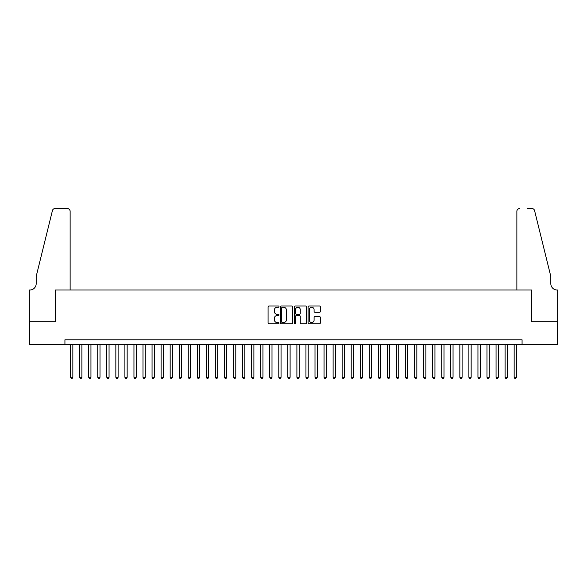 <?xml version="1.0" encoding="UTF-8"?>
<svg xmlns="http://www.w3.org/2000/svg" width="587" height="587" viewBox="0 0 587 587"><rect width="100%" height="100%" fill="white"/><g stroke="black" fill="none" stroke-linecap="round" stroke-linejoin="round"><path stroke-width="0.88" d="M279.016 306.649A0.624 0.624 0 0 0 278.392 306.025L268.956 306.025A0.888 0.888 0 0 0 268.068 306.913L268.068 322.909A0.888 0.888 0 0 0 268.956 323.797L278.392 323.797A0.624 0.624 0 0 0 279.016 323.173A0.624 0.624 0 0 0 278.392 322.549L277.174 322.549A2.847 2.847 0 0 1 274.327 319.71L274.327 318.374A2.847 2.847 0 0 1 277.174 315.535L278.392 315.535A0.624 0.624 0 0 0 279.016 314.911A0.624 0.624 0 0 0 278.392 314.287L277.174 314.287A2.847 2.847 0 0 1 274.327 311.44L274.327 310.112A2.847 2.847 0 0 1 277.174 307.265L278.392 307.265A0.624 0.624 0 0 0 279.016 306.649M319.467 312.291A0.888 0.888 0 0 0 320.355 311.396L320.355 306.913A0.888 0.888 0 0 0 319.467 306.025L308.982 306.025A0.888 0.888 0 0 0 308.094 306.913L308.094 322.909A0.888 0.888 0 0 0 308.982 323.797L319.467 323.797A0.888 0.888 0 0 0 320.355 322.909L320.355 317.486A0.888 0.888 0 0 0 319.467 316.598L314.984 316.598A0.888 0.888 0 0 0 314.089 317.486L314.089 320.172A2.377 2.377 0 0 1 311.719 322.549A2.377 2.377 0 0 1 309.342 320.172L309.342 309.642A2.377 2.377 0 0 1 311.719 307.265A2.377 2.377 0 0 1 314.089 309.642L314.089 311.396A0.888 0.888 0 0 0 314.984 312.291L319.467 312.291M64.93 344.327L29.394 344.327L29.394 321.698L55.42 321.698L55.42 290.015L531.58 290.015L531.58 321.698L557.606 321.698L557.606 344.327L522.07 344.327L522.07 339.8L64.93 339.8L64.93 344.327L522.07 344.327M292.722 306.913A0.888 0.888 0 0 0 291.834 306.025L281.349 306.025A0.888 0.888 0 0 0 280.461 306.913L280.461 322.909A0.888 0.888 0 0 0 281.349 323.797L291.834 323.797A0.888 0.888 0 0 0 292.722 322.909L292.722 306.913M295.166 306.025L305.651 306.025A0.888 0.888 0 0 1 306.539 306.913L306.539 322.909A0.888 0.888 0 0 1 305.651 323.797L301.16 323.797A0.888 0.888 0 0 1 300.273 322.909L300.273 316.422A0.888 0.888 0 0 0 299.385 315.535L296.413 315.535A0.888 0.888 0 0 0 295.518 316.422L295.518 323.173A0.624 0.624 0 0 1 294.901 323.797A0.624 0.624 0 0 1 294.278 323.173L294.278 306.913A0.888 0.888 0 0 1 295.166 306.025M282.325 307.265A0.624 0.624 0 0 0 281.701 307.889L281.701 321.925A0.624 0.624 0 0 0 282.325 322.549L283.616 322.549A2.847 2.847 0 0 0 286.456 319.71L286.456 310.112A2.847 2.847 0 0 0 283.616 307.265L282.325 307.265M300.273 309.687A2.377 2.377 0 0 0 297.895 307.309A2.377 2.377 0 0 0 295.518 309.687L295.518 313.399A0.888 0.888 0 0 0 296.413 314.287L299.385 314.287A0.888 0.888 0 0 0 300.273 313.399L300.273 309.687M70.587 344.327L70.587 377.28L72.847 377.28L72.847 344.327M72.847 377.28L72.172 378.454L71.262 378.454L70.587 377.28M70.132 290.015L70.132 211.261A2.715 2.715 0 0 0 67.417 208.546L55.061 208.546A2.715 2.715 0 0 0 52.419 210.608L36.181 276.433L36.181 283.675A6.34 6.34 0 0 1 29.849 290.015L29.35 290.015L29.35 321.698L55.288 321.698L55.288 290.015L70.132 290.015L70.132 211.261C69.956 209.618 69.053 208.715 67.417 208.546L59.903 208.546M52.419 210.608C53.116 209.119 53.116 209.119 52.419 210.608C53.116 209.119 53.116 209.119 52.419 210.608M36.181 283.675A6.34 6.34 0 0 1 29.849 290.015M516.868 290.015L516.868 211.261L516.868 290.015L531.712 290.015L531.712 321.698L557.65 321.698L557.65 290.015L557.151 290.015A6.34 6.34 0 0 1 550.819 283.675A6.34 6.34 0 0 0 557.151 290.015M545.837 256.255L534.581 210.608L550.819 276.433L550.819 283.675M527.097 208.546L531.939 208.546A2.715 2.715 0 0 1 534.581 210.608C533.884 209.119 533.884 209.119 534.581 210.608C533.884 209.119 533.884 209.119 534.581 210.608M519.583 208.546A2.715 2.715 0 0 0 516.868 211.261C517.044 209.618 517.947 208.715 519.583 208.546M79.634 344.327L79.634 377.28L81.901 377.28L81.901 344.327M81.901 377.28L81.219 378.454L80.316 378.454L79.634 377.28M88.688 344.327L88.688 377.28L90.948 377.28L90.948 344.327M90.948 377.28L90.273 378.454L89.371 378.454L88.688 377.28M97.743 344.327L97.743 377.28L100.003 377.28L100.003 344.327M100.003 377.28L99.328 378.454L98.418 378.454L97.743 377.28M106.79 344.327L106.79 377.28L109.057 377.28L109.057 344.327M109.057 377.28L108.375 378.454L107.472 378.454L106.79 377.28M115.844 344.327L115.844 377.28L118.112 377.28L118.112 344.327M118.112 377.28L117.429 378.454L116.527 378.454L115.844 377.28M124.899 344.327L124.899 377.28L127.159 377.28L127.159 344.327M127.159 377.28L126.484 378.454L125.574 378.454L124.899 377.28M133.953 344.327L133.953 377.28L136.213 377.28L136.213 344.327M136.213 377.28L135.538 378.454L134.628 378.454L133.953 377.28M143.001 344.327L143.001 377.28L145.268 377.28L145.268 344.327M145.268 377.28L144.585 378.454L143.683 378.454L143.001 377.28M152.055 344.327L152.055 377.28L154.322 377.28L154.322 344.327M154.322 377.28L153.64 378.454L152.737 378.454L152.055 377.28M161.109 344.327L161.109 377.28L163.369 377.28L163.369 344.327M163.369 377.28L162.694 378.454L161.785 378.454L161.109 377.28M170.164 344.327L170.164 377.28L172.424 377.28L172.424 344.327M172.424 377.28L171.742 378.454L170.839 378.454L170.164 377.28M179.211 344.327L179.211 377.28L181.478 377.28L181.478 344.327M181.478 377.28L180.796 378.454L179.893 378.454L179.211 377.28M188.266 344.327L188.266 377.28L190.526 377.28L190.526 344.327M190.526 377.28L189.85 378.454L188.948 378.454L188.266 377.28M197.32 344.327L197.32 377.28L199.58 377.28L199.58 344.327M199.58 377.28L198.905 378.454L197.995 378.454L197.32 377.28M206.367 344.327L206.367 377.28L208.634 377.28L208.634 344.327M208.634 377.28L207.952 378.454L207.05 378.454L206.367 377.28M215.422 344.327L215.422 377.28L217.689 377.28L217.689 344.327M217.689 377.28L217.007 378.454L216.104 378.454L215.422 377.28M224.476 344.327L224.476 377.28L226.736 377.28L226.736 344.327M226.736 377.28L226.061 378.454L225.151 378.454L224.476 377.28M233.531 344.327L233.531 377.28L235.791 377.28L235.791 344.327M235.791 377.28L235.108 378.454L234.206 378.454L233.531 377.28M242.578 344.327L242.578 377.28L244.845 377.28L244.845 344.327M244.845 377.28L244.163 378.454L243.26 378.454L242.578 377.28M251.632 344.327L251.632 377.28L253.892 377.28L253.892 344.327M253.892 377.28L253.217 378.454L252.315 378.454L251.632 377.28M260.687 344.327L260.687 377.28L262.947 377.28L262.947 344.327M262.947 377.28L262.272 378.454L261.362 378.454L260.687 377.28M269.734 344.327L269.734 377.28L272.001 377.28L272.001 344.327M272.001 377.28L271.319 378.454L270.416 378.454L269.734 377.28M278.788 344.327L278.788 377.28L281.056 377.28L281.056 344.327M281.056 377.28L280.373 378.454L279.471 378.454L278.788 377.28M287.843 344.327L287.843 377.28L290.103 377.28L290.103 344.327M290.103 377.28L289.428 378.454L288.518 378.454L287.843 377.28M296.897 344.327L296.897 377.28L299.157 377.28L299.157 344.327M299.157 377.28L298.482 378.454L297.572 378.454L296.897 377.28M305.944 344.327L305.944 377.28L308.212 377.28L308.212 344.327M308.212 377.28L307.529 378.454L306.627 378.454L305.944 377.28M314.999 344.327L314.999 377.28L317.266 377.28L317.266 344.327M317.266 377.28L316.584 378.454L315.681 378.454L314.999 377.28M324.053 344.327L324.053 377.28L326.313 377.28L326.313 344.327M326.313 377.28L325.638 378.454L324.728 378.454L324.053 377.28M333.108 344.327L333.108 377.28L335.368 377.28L335.368 344.327M335.368 377.28L334.685 378.454L333.783 378.454L333.108 377.28M342.155 344.327L342.155 377.28L344.422 377.28L344.422 344.327M344.422 377.28L343.74 378.454L342.837 378.454L342.155 377.28M351.209 344.327L351.209 377.28L353.469 377.28L353.469 344.327M353.469 377.28L352.794 378.454L351.892 378.454L351.209 377.28M360.264 344.327L360.264 377.28L362.524 377.28L362.524 344.327M362.524 377.28L361.849 378.454L360.939 378.454L360.264 377.28M369.311 344.327L369.311 377.28L371.578 377.28L371.578 344.327M371.578 377.28L370.896 378.454L369.993 378.454L369.311 377.28M378.366 344.327L378.366 377.28L380.633 377.28L380.633 344.327M380.633 377.28L379.95 378.454L379.048 378.454L378.366 377.28M387.42 344.327L387.42 377.28L389.68 377.28L389.68 344.327M389.68 377.28L389.005 378.454L388.095 378.454L387.42 377.28M396.474 344.327L396.474 377.28L398.734 377.28L398.734 344.327M398.734 377.28L398.052 378.454L397.15 378.454L396.474 377.28M405.522 344.327L405.522 377.28L407.789 377.28L407.789 344.327M407.789 377.28L407.107 378.454L406.204 378.454L405.522 377.28M414.576 344.327L414.576 377.28L416.836 377.28L416.836 344.327M416.836 377.28L416.161 378.454L415.258 378.454L414.576 377.28M423.631 344.327L423.631 377.28L425.891 377.28L425.891 344.327M425.891 377.28L425.215 378.454L424.306 378.454L423.631 377.28M432.678 344.327L432.678 377.28L434.945 377.28L434.945 344.327M434.945 377.28L434.263 378.454L433.36 378.454L432.678 377.28M441.732 344.327L441.732 377.28L443.999 377.28L443.999 344.327M443.999 377.28L443.317 378.454L442.415 378.454L441.732 377.28M450.787 344.327L450.787 377.28L453.047 377.28L453.047 344.327M453.047 377.28L452.372 378.454L451.462 378.454L450.787 377.28M459.841 344.327L459.841 377.28L462.101 377.28L462.101 344.327M462.101 377.28L461.426 378.454L460.516 378.454L459.841 377.28M468.888 344.327L468.888 377.28L471.156 377.28L471.156 344.327M471.156 377.28L470.473 378.454L469.571 378.454L468.888 377.28M477.943 344.327L477.943 377.28L480.21 377.28L480.21 344.327M480.21 377.28L479.528 378.454L478.625 378.454L477.943 377.28M486.997 344.327L486.997 377.28L489.257 377.28L489.257 344.327M489.257 377.28L488.582 378.454L487.672 378.454L486.997 377.28M496.052 344.327L496.052 377.28L498.312 377.28L498.312 344.327M498.312 377.28L497.629 378.454L496.727 378.454L496.052 377.28M505.099 344.327L505.099 377.28L507.366 377.28L507.366 344.327M507.366 377.28L506.684 378.454L505.781 378.454L505.099 377.28M514.153 344.327L514.153 377.28L516.413 377.28L516.413 344.327M516.413 377.28L515.738 378.454L514.828 378.454L514.153 377.28"/></g></svg>
